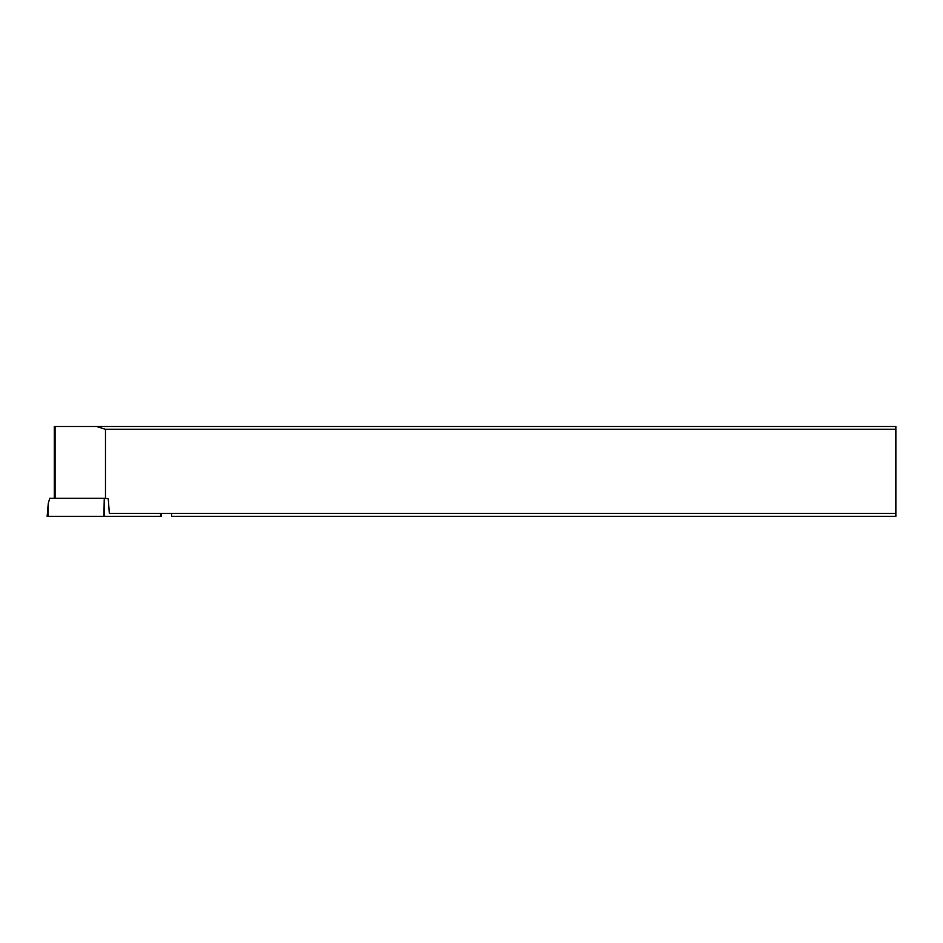 <?xml version="1.0" encoding="UTF-8"?>
<svg xmlns="http://www.w3.org/2000/svg" width="943" height="943" viewBox="0 0 943 943"><rect width="100%" height="100%" fill="white"/><g stroke="black" fill="none" stroke-linecap="round" stroke-linejoin="round"><path stroke-width="1.41" d="M48.282 503.373L47.94 516.304L103.919 516.304L104.26 498.317L49.755 498.317L48.282 503.373L47.15 516.304L161.371 516.304L161.123 513.475M103.919 516.304L160.581 516.304L160.499 513.475M895.85 513.475L171.638 513.475L171.638 516.304L895.85 516.304L895.85 426.484L96.492 426.484L105.475 429.313L105.475 498.317L104.26 498.317M96.492 426.484L54.27 426.484L54.27 498.317M171.638 513.475L109.341 513.475L108.28 498.882L105.475 498.317M895.85 429.313L105.475 429.313M95.29 516.304L113.231 516.304M104.26 503.373L104.602 516.304M55.059 426.484L55.059 498.317"/></g></svg>

